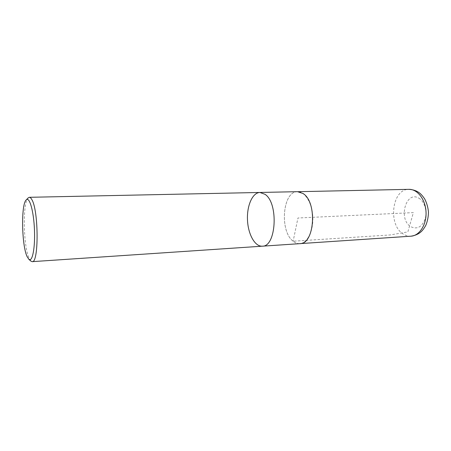 <?xml version="1.0" encoding="UTF-8"?>
<svg xmlns="http://www.w3.org/2000/svg" width="451" height="451" viewBox="0 0 451 451"><rect width="100%" height="100%" fill="white"/><g stroke="black" fill="none" stroke-linecap="round" stroke-linejoin="round"><path stroke-width="0.34" stroke-dasharray="2.25 1.69" d="M30.848 261.061L29.118 258.305C23.317 246.302 22.494 203.26 28.069 198.006M259.923 192.464C252.464 192.6 246.793 205.707 247.481 219.925C248.044 234.148 254.849 246.708 262.285 246.184M299.819 243.664C297.497 243.794 295.27 242.982 293.133 241.229C279.344 231.059 282.608 191.1 297.53 191.675M293.139 241.206C279.361 231.042 282.625 191.134 297.53 191.703C304.949 191.376 312.233 203.04 312.802 217.049C313.468 231.053 307.232 243.309 299.819 243.636C297.497 243.765 295.27 242.954 293.139 241.206L390.284 234.943L407.845 231.904L413.37 212.613L297.942 217.996L293.139 241.206M418.787 198.136C424.368 201.174 427.475 210.95 425.214 218.707C422.029 226.994 417.254 229.666 410.895 226.723C398.013 219.547 405.759 190.294 418.787 198.136M410.985 236.189C408.335 236.341 405.799 235.647 403.374 234.097C387.674 225.117 391.874 188.868 408.922 189.341M299.819 243.636L300.467 243.591M297.53 191.703L298.184 191.692"/><path stroke-width="0.68" d="M27.099 256.625C21.625 245.254 20.949 203.931 26.271 199.878C29.467 196.473 33.662 210.854 34.439 229.317C35.285 247.774 32.376 262.465 28.887 259.353L27.099 256.625M28.069 198.006L29.343 197.301C30.172 197.29 31.006 198.068 31.858 199.635C38.701 210.589 38.848 263.446 32.179 261.653L30.848 261.061M265.087 194.347L259.923 192.464L265.087 194.347C278.803 203.266 276.215 247.024 262.285 246.184C276.215 247.024 278.803 203.266 265.087 194.347M303.01 193.485C317.538 202.082 314.618 244.369 299.819 243.664L262.285 246.184C254.849 246.708 248.044 234.148 247.481 219.925C246.793 205.707 252.464 192.6 259.923 192.464L297.53 191.675L303.01 193.485M408.922 189.341C417.395 189.02 425.535 199.472 426.032 212.055C426.646 224.637 419.453 235.766 410.985 236.189C415.371 235.518 418.872 233.911 421.488 231.374C422.869 230.021 424.323 227.98 425.845 225.258C427.537 221.108 428.405 216.694 428.45 212.004C428.01 207.353 426.781 203.035 424.757 199.049C423.004 196.439 421.358 194.494 419.819 193.22C416.944 190.903 413.313 189.606 408.922 189.341L298.184 191.692M28.887 259.353L31.051 261.236M26.271 199.878L28.255 197.814M32.179 261.653L262.285 246.184M29.343 197.301L259.923 192.464M300.467 243.591L410.985 236.189"/></g></svg>
